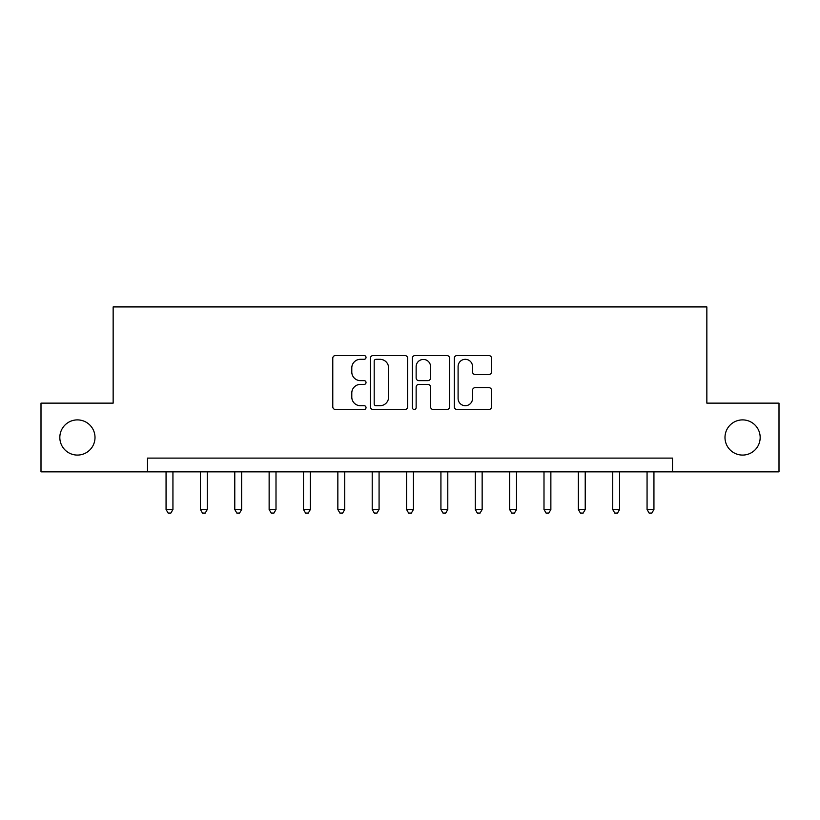 <?xml version="1.0" encoding="UTF-8"?>
<svg xmlns="http://www.w3.org/2000/svg" width="820" height="820" viewBox="0 0 820 820"><rect width="100%" height="100%" fill="white"/><g stroke="black" fill="none" stroke-linecap="round" stroke-linejoin="round"><path stroke-width="1.23" d="M366.027 357.428A1.886 1.886 0 0 0 364.131 355.531L335.472 355.531A2.696 2.696 0 0 0 332.776 358.237L332.776 406.792A2.696 2.696 0 0 0 335.472 409.498L364.131 409.498A1.886 1.886 0 0 0 366.027 407.601A1.886 1.886 0 0 0 364.131 405.715L360.421 405.715A8.63 8.63 0 0 1 351.79 397.085L351.79 393.036A8.63 8.63 0 0 1 360.421 384.406L364.131 384.406A1.886 1.886 0 0 0 366.027 382.509A1.886 1.886 0 0 0 364.131 380.623L360.421 380.623A8.63 8.63 0 0 1 351.79 371.993L351.79 367.944A8.63 8.63 0 0 1 360.421 359.314L364.131 359.314A1.886 1.886 0 0 0 366.027 357.428M724.993 437.49A17.589 17.589 0 0 0 742.582 455.079A17.589 17.589 0 0 0 760.171 437.49A17.589 17.589 0 0 0 742.582 419.891A17.589 17.589 0 0 0 724.993 437.49M59.829 437.49A17.589 17.589 0 0 0 77.418 455.079A17.589 17.589 0 0 0 95.007 437.49A17.589 17.589 0 0 0 77.418 419.891A17.589 17.589 0 0 0 59.829 437.49M488.843 374.555A2.696 2.696 0 0 0 491.549 371.86L491.549 358.237A2.696 2.696 0 0 0 488.843 355.531L457.006 355.531A2.696 2.696 0 0 0 454.311 358.237L454.311 406.792A2.696 2.696 0 0 0 457.006 409.498L488.843 409.498A2.696 2.696 0 0 0 491.549 406.792L491.549 390.34A2.696 2.696 0 0 0 488.843 387.645L475.221 387.645A2.696 2.696 0 0 0 472.525 390.34L472.525 398.499A7.216 7.216 0 0 1 465.309 405.715A7.216 7.216 0 0 1 458.093 398.499L458.093 366.53A7.216 7.216 0 0 1 465.309 359.314A7.216 7.216 0 0 1 472.525 366.53L472.525 371.86A2.696 2.696 0 0 0 475.221 374.555L488.843 374.555M147.508 471.848L41 471.848L41 403.132L113.15 403.132L113.15 306.926L706.85 306.926L706.85 403.132L779 403.132L779 471.848L672.492 471.848L672.492 458.103L147.508 458.103L147.508 471.848L672.492 471.848M407.642 358.237A2.696 2.696 0 0 0 404.936 355.531L373.11 355.531A2.696 2.696 0 0 0 370.404 358.237L370.404 406.792A2.696 2.696 0 0 0 373.11 409.498L404.936 409.498A2.696 2.696 0 0 0 407.642 406.792L407.642 358.237M415.063 355.531L446.89 355.531A2.696 2.696 0 0 1 449.596 358.237L449.596 406.792A2.696 2.696 0 0 1 446.89 409.498L433.267 409.498A2.696 2.696 0 0 1 430.572 406.792L430.572 387.101A2.696 2.696 0 0 0 427.876 384.406L418.835 384.406A2.696 2.696 0 0 0 416.14 387.101L416.14 407.601A1.886 1.886 0 0 1 414.254 409.498A1.886 1.886 0 0 1 412.357 407.601L412.357 358.237A2.696 2.696 0 0 1 415.063 355.531M376.072 359.314A1.886 1.886 0 0 0 374.186 361.2L374.186 403.829A1.886 1.886 0 0 0 376.072 405.715L379.988 405.715A8.63 8.63 0 0 0 388.618 397.085L388.618 367.944A8.63 8.63 0 0 0 379.988 359.314L376.072 359.314M430.572 366.663A7.216 7.216 0 0 0 423.356 359.447A7.216 7.216 0 0 0 416.14 366.663L416.14 377.928A2.696 2.696 0 0 0 418.835 380.623L427.876 380.623A2.696 2.696 0 0 0 430.572 377.928L430.572 366.663M166.06 471.848L166.06 509.497L172.938 509.497L172.938 471.848M172.938 509.497L170.867 513.074L168.12 513.074L166.06 509.497M200.418 471.848L200.418 509.497L207.286 509.497L207.286 471.848M207.286 509.497L205.225 513.074L202.478 513.074L200.418 509.497M234.776 471.848L234.776 509.497L241.644 509.497L241.644 471.848M241.644 509.497L239.583 513.074L236.836 513.074L234.776 509.497M269.134 471.848L269.134 509.497L276.002 509.497L276.002 471.848M276.002 509.497L273.941 513.074L271.194 513.074L269.134 509.497M303.492 471.848L303.492 509.497L310.36 509.497L310.36 471.848M310.36 509.497L308.299 513.074L305.553 513.074L303.492 509.497M337.85 471.848L337.85 509.497L344.718 509.497L344.718 471.848M344.718 509.497L342.657 513.074L339.91 513.074L337.85 509.497M372.208 471.848L372.208 509.497L379.076 509.497L379.076 471.848M379.076 509.497L377.015 513.074L374.268 513.074L372.208 509.497M406.566 471.848L406.566 509.497L413.434 509.497L413.434 471.848M413.434 509.497L411.373 513.074L408.626 513.074L406.566 509.497M440.924 471.848L440.924 509.497L447.792 509.497L447.792 471.848M447.792 509.497L445.731 513.074L442.984 513.074L440.924 509.497M475.282 471.848L475.282 509.497L482.15 509.497L482.15 471.848M482.15 509.497L480.089 513.074L477.342 513.074L475.282 509.497M509.64 471.848L509.64 509.497L516.508 509.497L516.508 471.848M516.508 509.497L514.447 513.074L511.7 513.074L509.64 509.497M543.998 471.848L543.998 509.497L550.866 509.497L550.866 471.848M550.866 509.497L548.805 513.074L546.058 513.074L543.998 509.497M578.356 471.848L578.356 509.497L585.224 509.497L585.224 471.848M585.224 509.497L583.163 513.074L580.416 513.074L578.356 509.497M612.714 471.848L612.714 509.497L619.582 509.497L619.582 471.848M619.582 509.497L617.521 513.074L614.774 513.074L612.714 509.497M647.062 471.848L647.062 509.497L653.94 509.497L653.94 471.848M653.94 509.497L651.88 513.074L649.132 513.074L647.062 509.497"/></g></svg>
